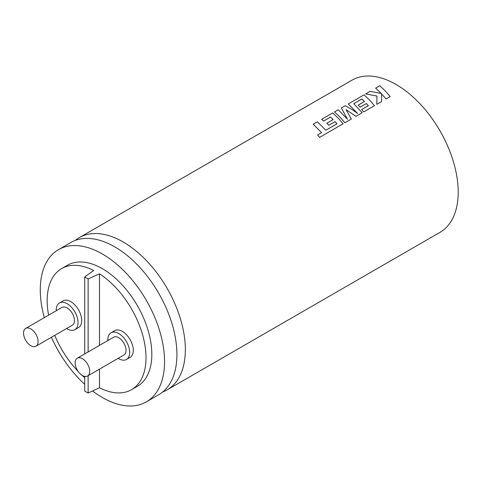 <?xml version="1.0" encoding="UTF-8"?>
<svg xmlns="http://www.w3.org/2000/svg" width="482" height="482" viewBox="0 0 482 482"><rect width="100%" height="100%" fill="white"/><g stroke="black" fill="none" stroke-linecap="round" stroke-linejoin="round"><path stroke-width="0.72" d="M92.598 390.962A87.887 50.743 -120 0 0 102.407 397.529A87.887 50.743 -120 0 0 146.353 401.88L158.717 394.74A87.887 50.743 -120 0 0 172.188 324.32A87.887 50.743 -120 0 0 114.77 246.868A87.887 50.743 -120 0 0 70.83 242.518L58.467 249.658A87.887 50.743 -120 0 0 44.302 317.656M313.21 124.217L321.614 132.652L317.602 134.954L319.602 137.37L343.13 123.784L338.027 117.957L332.725 112.933L321.651 119.325L323.633 121.072L330.532 117.09L333.134 119.596L326.844 123.223L328.778 125.266L335.068 121.639L336.996 123.82L325.79 130.23L317.379 121.789L313.21 124.199L321.614 132.634M334.484 111.914L339.792 116.939L344.895 122.753L351.324 119.042L346.064 109.631L355.951 116.367L362.193 112.764L353.758 103.678L361.88 98.991L364.482 101.497L358.192 105.124L360.126 107.155L366.416 103.522L368.344 105.709L361.669 109.559L363.651 111.938L374.484 105.672L369.381 99.858L364.073 94.834L348.287 103.949L357.566 113.403L352.306 109.715L345.275 105.685L341.364 107.944L347.534 119.271L338.207 109.763L334.484 111.914L339.792 116.957L344.895 122.765L351.324 119.042M365.711 93.906L376.948 96.051L376.791 104.353L381.611 101.569L381.605 93.888L386.046 99.009L390.221 96.599L385.118 90.773L379.81 85.748L375.641 88.152L381.304 93.538L370.17 91.315L365.711 93.888L376.948 96.069M162.729 391.956A87.887 50.743 -120 0 0 167.146 389.872A87.887 50.743 -120 0 0 180.617 319.452A87.887 50.743 -120 0 0 123.205 242A87.887 50.743 -120 0 0 79.259 237.65A87.887 50.743 -120 0 0 75.246 240.434M167.146 389.872L440 232.342A87.887 50.743 -120 0 0 453.472 161.922A87.887 50.743 -120 0 0 396.053 84.471A87.887 50.743 -120 0 0 352.113 80.12L79.259 237.65M358.192 105.142L360.126 107.173L366.416 103.54L368.344 105.721M346.064 109.643L355.951 116.385L362.193 112.764M326.844 123.223L328.778 125.254L335.068 121.621L336.996 123.802M321.651 119.325L323.639 121.09L330.532 117.102L333.134 119.614M341.364 107.944L347.528 119.289M348.287 103.967L357.566 113.415M375.641 88.152L381.304 93.556M353.77 103.69L361.88 99.009L364.482 101.515M30.818 345.702A10.279 5.935 -120 0 0 35.957 346.209A10.279 5.935 -120 0 0 37.53 337.972A10.279 5.935 -120 0 0 30.818 328.917A10.279 5.935 -120 0 0 25.679 328.405A10.279 5.935 -120 0 0 24.1 336.641A10.279 5.935 -120 0 0 30.818 345.702M35.957 346.209L72.294 325.229A10.279 5.935 -120 0 0 73.873 316.993A10.279 5.935 -120 0 0 67.155 307.932A10.279 5.935 -120 0 0 62.015 307.426L25.679 328.405M82.422 375.496A10.279 5.935 -120 0 0 87.561 376.002A10.279 5.935 -120 0 0 89.134 367.766A10.279 5.935 -120 0 0 82.422 358.71A10.279 5.935 -120 0 0 77.283 358.198A10.279 5.935 -120 0 0 75.704 366.434A10.279 5.935 -120 0 0 82.422 375.496M87.561 376.002L123.904 355.023A10.279 5.935 -120 0 0 125.477 346.787A10.279 5.935 -120 0 0 118.765 337.725A10.279 5.935 -120 0 0 113.625 337.219L77.283 358.198M66.552 328.543A15.418 8.899 -120 0 0 67.155 328.911A15.418 8.899 -120 0 0 74.867 329.676A15.418 8.899 -120 0 0 77.228 317.325A15.418 8.899 -120 0 0 67.155 303.738A15.418 8.899 -120 0 0 59.449 302.973A15.418 8.899 -120 0 0 56.274 310.739M74.867 329.676L78.5 327.579A15.418 8.899 -120 0 0 80.862 315.222A15.418 8.899 -120 0 0 70.794 301.642A15.418 8.899 -120 0 0 63.082 300.876L59.449 302.973M118.156 358.337A15.418 8.899 -120 0 0 118.765 358.704A15.418 8.899 -120 0 0 126.471 359.47A15.418 8.899 -120 0 0 128.833 347.118A15.418 8.899 -120 0 0 118.765 333.532A15.418 8.899 -120 0 0 111.053 332.767A15.418 8.899 -120 0 0 107.878 340.533M126.471 359.47L130.104 357.373A15.418 8.899 -120 0 0 132.466 345.022A15.418 8.899 -120 0 0 122.398 331.435A15.418 8.899 -120 0 0 114.692 330.67L111.053 332.767M99.503 369.11L99.503 387.775L88.134 393.023A69.896 40.355 60 0 1 86.417 392.071A69.896 40.355 60 0 1 84.705 391.047L84.705 376.388M99.503 387.775A69.896 40.355 -120 0 0 131.544 389.655L137.358 386.299A69.896 40.355 -120 0 0 148.07 330.291A69.896 40.355 -120 0 0 102.407 268.697A69.896 40.355 -120 0 0 67.462 265.233L61.648 268.595A69.896 40.355 -120 0 0 48.622 315.156M131.544 389.655A69.896 40.355 -120 0 0 142.793 335.52A69.896 40.355 -120 0 0 99.503 273.83L88.134 278.951A69.896 40.355 -120 0 0 86.417 277.927A69.896 40.355 -120 0 0 84.705 276.975L93.689 270.474A69.896 40.355 -120 0 0 61.648 268.595M146.353 401.88A87.887 50.743 -120 0 0 159.825 331.453A87.887 50.743 -120 0 0 102.407 254.008A87.887 50.743 -120 0 0 58.467 249.658M51.393 337.298A87.887 50.743 -120 0 0 84.705 384.335M99.503 273.83L99.503 345.371M54.755 335.352A69.896 40.355 -120 0 0 78.138 371.411M82.048 375.267A69.896 40.355 -120 0 0 84.705 377.653M88.134 278.951L88.134 351.938M88.134 375.677L88.134 393.023M84.705 276.975L84.705 353.915M376.93 97.021L376.791 104.341L381.611 101.551M386.046 99.009L390.221 96.581M381.605 93.888L386.052 98.991M361.669 109.577L363.657 111.92L374.484 105.672M317.602 134.972L319.608 137.352L343.13 123.772"/></g></svg>
